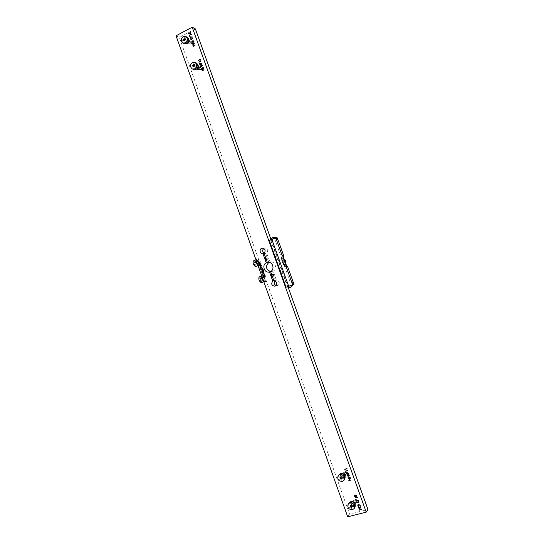 <?xml version="1.0" encoding="UTF-8"?>
<svg xmlns="http://www.w3.org/2000/svg" width="544" height="544" viewBox="0 0 544 544"><rect width="100%" height="100%" fill="white"/><g stroke="black" fill="none" stroke-linecap="round" stroke-linejoin="round"><path stroke-width="0.41" stroke-dasharray="2.72 2.04" d="M356.238 500.208L356.191 500.718L357.048 500.99M356.014 500.099L357.156 499.943L358.408 500.602M357.245 500.201L357.279 501.119M197.88 66.538C196.962 67.354 196.942 68.136 197.832 68.884L198.71 68.843C199.634 68.027 199.648 67.245 198.771 66.504L197.88 66.538M199.532 67.252C198.608 68.068 198.594 68.85 199.478 69.591L200.355 69.55C201.273 68.741 201.294 67.966 200.416 67.218L199.532 67.252M191.23 44.071L191.944 42.888L191.74 42.126L190.407 41.786C189.339 43.248 189.611 44.01 191.23 44.071C189.632 43.989 189.366 43.241 190.414 41.806L191.733 42.16L191.916 42.84L191.216 44.05M345.406 474.599L345.957 474.246C346.44 472.92 345.957 472.206 344.515 472.11L343.971 472.45C343.482 473.783 343.958 474.497 345.406 474.599M355.354 502.377L356.17 501.119L355.898 500.439L354.457 499.875C353.233 501.099 353.532 501.935 355.354 502.377M195.384 28.914L179.336 37.407L262.555 270.409M288.198 287.375L270.81 238.966M262.63 270.62L349.602 514.134L367.962 509.504M270.633 271.653L272.082 271.558L270.681 271.796M274.666 280.718L275.318 280.582L272.082 271.558M276.026 285.525L277.692 285.505C280.14 283.016 279.711 281.234 276.393 280.174L273.156 271.143C277.644 268.981 275.203 261.025 270.341 261.929L269.885 262.011L266.662 253.014C268.478 250.471 267.927 248.785 265.003 247.969L263.724 248.465M264.166 253.198L265.594 253.436L264.166 253.586M268.756 262.256L265.594 253.436M343.495 473.3L342.951 473.647C342.455 474.98 342.938 475.701 344.393 475.803L344.944 475.449C345.426 474.116 344.944 473.402 343.495 473.3M273.863 280.684L276.393 280.174M265.486 257.278L265.601 257.23C266.961 258.373 267.41 259.624 266.948 260.991L266.812 260.977M266.662 253.014L264.058 253.28M267.872 260.154C266.818 259.264 266.465 258.284 266.825 257.224C267.879 258.114 268.233 259.094 267.872 260.154M268.212 262.242L269.885 262.011M273.156 271.143L270.599 271.572M273.666 276.338C272.626 275.482 272.272 274.502 272.612 273.394C273.659 274.251 274.006 275.23 273.666 276.338M271.272 273.442L271.388 273.387C272.728 274.489 273.176 275.747 272.741 277.168L272.598 277.161M264.717 278.236C265.112 280.738 264.636 280.826 263.296 278.501C262.861 276.964 262.99 276.332 263.684 276.597L264.717 278.236M258.985 262.167L259.202 263.826C258.794 264.445 258.237 263.949 257.536 262.358C257.156 259.882 257.638 259.821 258.985 262.167M347.698 516.8L349.602 514.134M176.038 35.782L179.336 37.407M274.904 255.571C275.944 257.421 276.298 257.38 275.978 255.449C274.938 253.599 274.584 253.64 274.904 255.571M280.745 271.837C281.778 273.673 282.125 273.612 281.792 271.653C280.765 269.817 280.412 269.878 280.745 271.837M342.815 473.681L342.332 473.742C340.469 475.64 340.925 476.911 343.692 477.55L344.923 475.599M352.492 501.731L352.356 501.758C350.486 503.635 350.941 504.914 353.729 505.594L354.98 503.724M188.816 39.882L186.973 39.603C185.463 41.16 185.586 42.384 187.333 43.275M198.064 65.64L196.166 65.287C194.596 66.994 194.793 68.224 196.758 68.972M260.399 261.909L258.992 263.582L261.1 263.874L259.066 265.016M258.223 262.65L259.842 262.269M201.477 69.401L203.089 68.585M202.021 70.917L204.007 69.68M203.456 68.163L202.388 70.489M358.142 504.92L358.054 505.934L358.686 506.933M357.925 504.798L358.578 504.363L360.257 505.369L360.155 506.559M358.394 507.416L360.835 507.178M358.87 508.756L360.223 507.45M359.292 509.918L360.869 509.259M359.298 508.667L361.57 509.225M260.324 265.649L260.624 266.472M259.175 265.316L261.712 265.574L259.957 267.505M192.705 38.175L192.862 38.59L190.822 39.651M189.958 36.332L189.788 36.706M189.822 32.81L190.114 33.204M188.924 32.545L189.06 33.823M189.972 32.089L190.726 32.477L190.434 33.402L188.938 34.027M263.561 271.476L262.847 271.748L263.514 272.673M263.711 271.184L264.037 272.184L263.527 272.891M261.637 272.218L262.63 271.837M262.092 273.496L262.779 272.265M261.385 267.315L262.704 268.192L262.657 269.396M261.623 268.852L261.678 269.912M261.392 267.539L260.692 269.042L261.623 269.715M263.548 273.598L262.82 274.999L263.908 275.713M263.52 273.374L264.853 274.203L263.942 275.937M265.404 275.937L263.554 276.882L263.65 277.862M355.504 499.195L355.844 499.474M355.436 495.625L356.429 495.985M354.538 495.468L354.504 496.006L355.422 496.359M354.736 495.298L354.334 495.332M355.844 494.87L356.701 495.441L356.633 496.114M190.924 37.074L190.57 38.053M192.345 36.992L191.264 37.053L190.998 38.25L190.454 38.264M193.419 40.854L193.977 41.528L193.888 42.718M193.283 41.065L192.542 41.092L192.046 42.534L192.515 43.092M192.426 44.132L193.963 43.581M192.807 45.193L194.555 45.234M193.242 46.41L195.167 45.023M194.494 43.16L193.168 44.975M199.573 63.192L199.417 63.58M201.436 63.458L200.614 63.614L199.947 64.607M201.559 63.233L201.892 63.607L201.09 64.926L200.076 65.083M202.048 65.171L201.232 65.328L200.804 66.586M202.171 64.954L202.504 65.328L201.702 66.647L200.695 66.803M203.177 67.388L201.198 68.626M346.63 468.255L347.072 468.778M344.699 469.193L346.759 468.622M347.296 470.118L347.738 470.642M345.365 471.05L347.426 470.485M346.65 473.314L347.14 474.252L348.412 473.824M346.44 473.178L347.235 472.756L348.738 473.232L348.609 473.974M347.317 475.177L347.806 476.116L349.085 475.687M347.106 475.041L347.908 474.62L349.404 475.102L349.282 475.837M347.834 477.945L350.214 477.544M348.14 478.788L350.438 478.162L349.214 480.298L351.104 480.032M274.407 238.972L276.413 237.85L270.035 240.149L274.407 238.972M277.216 237.694L274.7 238.959L269.253 240.387M274.7 238.959L291.421 285.457L286.892 286.974M270.735 240.298L287.45 286.844M286.817 286.94L293.257 284.628M293.216 284.716L291.421 285.457M292.713 282.846L293.168 284.097L292.713 282.846M293.366 282.581L293.835 283.886M285.117 261.786L284.505 262.011L285.07 261.664M282.288 261.263L284.709 260.658L284.145 261.011L283.669 259.692L283.444 258.951L283.988 258.652M283.39 256.979L284.322 260.984L285.416 260.481M283.016 255.952L283.458 258.951L283.975 258.618M281.724 258.876L283.914 258.325M276.651 238.177L277.093 239.414L276.651 238.177M277.297 237.912L277.766 239.217M284.682 261.984L286.484 265.594M285.797 263.677L285.274 264.037L284.505 262.011M285.804 263.711L283.628 264.282M286.77 266.376L285.403 264.302L285.906 263.99M285.287 264.03L285.845 263.697M285.416 264.296L285.92 264.017M277.27 239.768L276.488 237.816M276.726 237.803L277.372 239.605M293.325 284.451L292.577 282.479M292.801 282.479L293.454 284.301M263.799 281.697L264.724 282.03C265.363 281.581 265.356 280.357 264.717 278.351C263.84 276.168 262.963 275.108 262.086 275.169L261.678 275.754M264.724 282.03L265.322 281.806C265.962 281.35 265.955 280.126 265.309 278.12L264.01 275.692L262.575 274.999C262.052 275.563 262.092 276.767 262.698 278.616M262.643 278.739C264.085 281.234 264.595 281.139 264.173 278.453L263.316 276.923C262.371 276.236 262.147 276.848 262.643 278.739M258.033 265.547L258.998 265.914C259.624 265.472 259.624 264.275 258.992 262.324L258.964 262.249C258.074 260.073 257.19 259.019 256.312 259.08L255.918 259.624M258.998 265.914L259.74 265.594M259.74 265.588L260.059 264.214L259.583 262.086C258.692 259.869 257.802 258.788 256.911 258.849L256.312 259.08M256.884 262.596C257.822 264.588 258.434 264.976 258.72 263.772L258.434 262.378C256.999 259.876 256.482 259.95 256.884 262.596M264.438 281.479C262.412 279.942 261.705 278.032 262.31 275.74L263.609 276.624C264.901 278.916 265.2 280.527 264.506 281.459L264.438 281.479M259.141 276.964C261.12 278.406 261.841 280.303 261.317 282.669M261.011 280.561L260.76 281.5L259.91 280.779L259.318 279.113L259.576 278.181L260.42 278.909L261.011 280.561L263.14 279.745L262.895 280.684L260.76 281.5M262.895 280.684L262.052 279.956L261.453 278.297L261.712 277.365L262.548 278.093L263.14 279.745M262.548 278.093L260.42 278.909M261.712 277.365L259.576 278.181M261.453 278.297L259.318 279.113M262.052 279.956L259.91 280.779M258.686 265.363C256.666 263.806 255.952 261.902 256.537 259.651L256.639 259.624C257.366 259.712 258.067 260.603 258.754 262.296L259.134 263.82L258.686 265.363M253.416 260.896C255.367 262.324 256.102 264.214 255.632 266.56M255.286 264.513L255.027 265.418L254.17 264.663L253.579 263.01L253.844 262.113L254.701 262.868L255.286 264.513L257.407 263.684L257.149 264.581L255.027 265.418M257.149 264.581L256.299 263.833L255.707 262.174L255.966 261.276L256.816 262.031L257.407 263.684M256.816 262.031L254.701 262.868M255.966 261.276L253.844 262.113M255.707 262.174L253.579 263.01M256.299 263.833L254.17 264.663M189.761 43.84C191.121 42.643 191.175 41.466 189.924 40.331L188.51 40.365C187.15 41.568 187.102 42.745 188.36 43.88L189.761 43.84M186.354 42.18C187.721 40.963 187.775 39.787 186.517 38.631L185.096 38.672C183.722 39.889 183.675 41.072 184.946 42.214L186.354 42.18M187.163 37.21L184.593 37.264C182.124 39.474 182.036 41.602 184.334 43.656M184.43 40.739L185.538 41.167L186.157 40.236L185.79 39.222L184.96 38.814M186.157 40.236L185.327 39.828M185.79 39.222L185.089 39.161M184.552 41.079L183.722 40.678M185.538 41.167L184.708 40.759M199.539 67.279C201.13 67.354 201.402 68.102 200.342 69.53C198.75 69.448 198.478 68.7 199.539 67.279M201.164 68.524L201.178 68.401C201.076 67.116 200.45 66.64 199.315 66.96C198.009 68.714 198.342 69.646 200.314 69.741L201.164 68.53M198.92 69.442C200.321 68.204 200.348 67.021 199.016 65.892L197.669 65.946C196.268 67.184 196.248 68.374 197.594 69.496L198.92 69.442M195.588 68.014C196.996 66.762 197.03 65.572 195.684 64.43L194.33 64.484C192.923 65.742 192.896 66.932 194.256 68.068L195.588 68.014M196.275 62.982L193.827 63.07C191.284 65.341 191.243 67.497 193.698 69.53M193.698 66.654L194.786 67.034L195.412 66.11L195.044 65.09L194.235 64.736M195.412 66.11L194.602 65.756M195.044 65.09L194.337 65.022M193.793 66.932L192.984 66.586M194.786 67.034L193.977 66.681M344.522 472.131C346.304 472.539 346.596 473.355 345.399 474.579C343.618 474.171 343.325 473.355 344.522 472.131M345.889 472.389L344.345 471.934C342.87 473.443 343.23 474.45 345.426 474.96L346.365 474.001L346.147 472.716M344.624 476.449L345.46 475.912C346.188 473.892 345.454 472.811 343.264 472.654L342.441 473.178C341.686 475.198 342.414 476.286 344.624 476.449M342.564 478.897L343.407 478.353C344.141 476.32 343.4 475.225 341.19 475.068L340.36 475.592C339.606 477.632 340.34 478.734 342.564 478.897M339.157 474.47C337.783 478.135 339.096 480.121 343.108 480.427L344.644 479.441M342.135 478.258L342.645 477.68L342.251 476.578L341.748 477.163M342.645 477.68L342.149 478.278M342.251 476.578L341.142 476.265L340.639 476.857M341.142 476.265L339.932 477.659M354.613 504.363L355.545 503.73C356.143 501.745 355.375 500.684 353.246 500.555L352.335 501.167C351.716 503.159 352.478 504.227 354.613 504.363M352.648 507.09L353.586 506.45C354.185 504.444 353.416 503.377 351.268 503.241L350.343 503.86C349.724 505.866 350.486 506.947 352.648 507.09M355.898 500.48L356.136 501.085L355.348 502.35C353.552 501.922 353.26 501.099 354.464 499.895L355.892 500.48M349.064 502.806C347.929 506.423 349.302 508.361 353.199 508.633L354.899 507.47M352.24 506.491L352.75 505.927L352.349 504.812L351.873 505.471M352.75 505.927L352.274 506.586M352.349 504.812L351.24 504.492L350.758 505.145M351.24 504.492L350.044 505.94M199.478 69.591L197.832 68.884M200.416 67.218L198.771 66.504M343.971 472.45L342.951 473.647M265.003 247.969L262.378 248.186M265.506 253.45L262.888 253.722M270.341 261.929L267.764 262.276M277.358 285.607L274.836 286.164M271.796 271.619L269.232 272.048M345.957 474.246L344.944 475.449M262.086 275.169L262.684 274.938M262.31 275.74L261.63 275.998M264.506 281.459L263.806 281.724M256.537 259.651L255.864 259.916M258.781 265.343L258.06 265.622M189.924 40.331L186.517 38.631M188.36 43.88L184.946 42.214M199.016 65.892L195.684 64.43M197.594 69.496L194.256 68.068M345.46 475.912L343.407 478.353M342.441 473.178L340.36 475.592M355.545 503.73L353.586 506.45M352.335 501.167L350.343 503.86"/><path stroke-width="0.82" d="M357.102 500.466L356.456 500.072L356.184 500.718L356.837 501.133L357.102 500.46L356.238 500.208M357.048 500.99L357.102 500.46M357.279 501.119L355.946 500.766L356.014 500.099M357.245 500.194L356.925 501.35L355.946 500.772L356.381 499.848L358.408 500.602M366.207 512.149L192.195 27.2L176.038 35.782L347.698 516.8L366.207 512.149L367.962 509.504L288.198 287.375M270.81 238.966L195.384 28.914L192.195 27.2M264.166 253.586L262.976 253.708L266.227 262.786L268.818 262.432C265.227 266.356 265.832 269.43 270.633 271.653M275.026 280.82C273.666 282.744 273.999 284.315 276.026 285.525M263.724 248.465C262.201 250.199 262.351 251.777 264.166 253.198M270.681 271.796L269.518 271.993L272.782 281.098C270.919 283.893 271.606 285.586 274.836 286.164L275.176 286.069C277.644 283.553 277.209 281.758 273.863 280.684L270.599 271.572C275.121 269.389 272.666 261.365 267.764 262.276L268.212 262.242M266.812 260.977C265.615 259.835 265.173 258.604 265.486 257.278M267.308 262.358L264.058 253.28C265.887 250.716 265.322 249.016 262.378 248.186C259.019 248.336 259.563 254.184 262.888 253.722L262.976 253.708M272.782 281.098L274.666 280.718M272.598 277.161C271.422 276.053 270.98 274.815 271.272 273.442M266.227 262.786C261.657 265.023 264.282 273.136 269.232 272.048L269.518 271.993M265.479 276.141L263.554 276.882L263.65 277.862L263.255 276.76L265.479 276.141M263.711 271.184L264.03 272.184L263.656 272.857L262.779 272.265L262.092 273.496L262.63 271.837L261.562 272.014L263.711 271.184L261.637 272.218M263.146 269.606L263.582 270.824L263.18 270.409L261.256 271.157L263.106 270.198L263.146 269.606M360.148 506.559L360.012 505.417L358.639 504.594L358.054 505.934L358.686 506.933L357.816 506.002L357.864 504.886L358.578 504.37L360.257 505.376L360.148 506.559L360.012 505.417L358.646 504.587L358.142 504.92M359.033 502.139L356.633 502.513L358.714 501.976L358.578 501.602L359.033 502.139M355.919 495.094L356.694 495.441L356.347 496.312L355.769 496.148L355.307 496.72L354.26 496.067L354.654 495.081L354.498 496.012L355.212 496.502L355.429 495.625L356.272 496.094L356.456 495.509L355.919 495.094M350.438 478.162L349.214 480.304L351.104 480.032L348.799 480.651L350.023 478.516L348.133 478.788L350.438 478.162M350.214 477.544L347.834 477.945M347.235 472.756L348.738 473.239L347.827 474.402L346.317 473.899L347.235 472.756M201.158 65.124L202.504 65.328L201.702 66.647L200.348 66.422L201.158 65.124M199.662 63.294L199.322 63.471L199.662 63.294M200.967 61.227L198.92 62.274L200.566 60.792L200.967 61.227M200.355 59.507L198.308 60.554L199.947 59.072L200.355 59.507M194.494 43.16L193.161 44.975L195.174 45.05L193.242 46.41L194.555 45.227L192.787 45.145L193.97 43.574L192.352 43.928L194.494 43.16L192.426 44.125M190.04 36.434L189.7 36.611L190.04 36.434M191.332 34.34L189.305 35.414L190.93 33.912L191.332 34.34M344.923 475.599L342.815 473.681M354.98 503.724C354.668 502.35 353.838 501.684 352.492 501.731M187.333 43.275L188.224 43.092C189.414 42.174 189.611 41.106 188.816 39.882M196.758 68.972L197.424 68.796C198.601 67.925 198.812 66.871 198.064 65.64M190.04 32.286L190.726 32.47L190.427 33.402L189.516 34.014L188.591 33.592L188.924 32.538L188.795 33.49L189.428 33.823L189.611 32.919L190.359 33.198L190.516 32.586L189.972 32.089M192.29 37.203L191.257 37.046L190.992 38.243L190.121 37.876L190.502 36.883L192.29 37.203M192.855 38.59L190.822 39.658L192.454 38.155L192.855 38.59M193.888 42.718L193.759 41.623L192.542 41.086L192.039 42.534L192.603 43.391L191.828 42.643L191.855 41.541L192.481 40.882L193.97 41.521L193.888 42.718L193.283 41.065M200.076 65.083L199.736 64.702L200.546 63.41L201.885 63.607L201.083 64.926L199.73 64.702L200.539 63.41L201.559 63.233M203.252 67.585L201.198 68.626L203.252 67.585M203.456 68.156L202.382 70.496L204.075 69.877L202.001 70.87L203.089 68.585L201.402 69.197L203.456 68.156L201.477 69.394M347.072 468.778L344.774 469.411L346.759 468.622L346.623 468.255L347.072 468.778L344.699 469.193M347.738 470.642L345.44 471.274L347.426 470.492L347.29 470.118L347.738 470.642L345.365 471.05M346.256 472.464L345.875 472.566L346.256 472.464M347.902 474.62L349.404 475.102L348.493 476.272L346.984 475.762L347.902 474.62M357.36 497.481L354.967 497.862L357.048 497.325L356.912 496.951L357.36 497.481M355.864 499.283L355.484 499.385L355.864 499.283M360.828 507.151L359.292 508.674L361.57 509.225L359.366 510.136L360.876 509.259L358.87 508.756L360.23 507.443L358.394 507.416L360.828 507.151M260.399 261.909L258.992 263.582L261.1 263.874L259.066 265.016L260.454 263.983L258.611 263.758L259.842 262.269L258.148 262.446L260.399 261.909L258.223 262.65M259.95 267.505L260.44 266.676L260.066 265.622L259.168 265.316L261.718 265.601L259.95 267.505L260.44 266.669L260.066 265.622L259.175 265.316M262.657 269.396L262.48 268.267L261.215 267.587L260.692 269.042L261.678 269.708L261.623 268.852L261.97 269.831L260.46 269.11L260.508 267.954L261.134 267.383L262.704 268.192L262.657 269.396L262.487 268.267L261.392 267.539M264.853 274.203L264.16 275.869L262.596 275.094L263.282 273.442L264.853 274.203M259.066 265.016L260.454 263.983L258.618 263.758L259.842 262.269M202.021 70.917L203.089 68.585M202.388 70.489L204 69.68M358.686 506.933L357.823 505.995L357.925 504.798M360.223 507.45L358.394 507.416M360.869 509.259L358.87 508.756M361.57 509.225L359.292 509.918M359.298 508.667L360.835 507.178M260.624 266.472L261.29 265.751L260.324 265.649L260.617 266.478L261.297 265.751L260.324 265.649M190.822 39.651L192.705 38.175M189.788 36.706L189.958 36.332M190.114 33.204L190.318 32.334M189.06 33.823L189.822 32.81M188.938 34.027L188.591 33.599L188.924 32.545M263.908 275.713L264.636 274.298L263.357 273.652L262.813 274.999L264.092 275.665L264.636 274.298L263.548 273.598M201.226 65.328L200.559 66.32L201.083 66.62L202.293 65.436L201.226 65.328M200.614 63.607L199.947 64.6L200.471 64.906L201.681 63.723L200.614 63.607M190.57 38.053L190.924 37.074M349.085 475.687L349.173 475.17L347.983 474.837L347.222 475.701L347.806 476.116L349.173 475.177L347.317 475.177M348.412 473.824L348.507 473.307L347.317 472.974L346.555 473.838L347.133 474.252L348.5 473.307L346.65 473.314M263.561 271.476L262.847 271.755L263.582 272.653L263.561 271.476L263.514 272.673M262.63 271.837L262.092 273.496M262.779 272.265L263.527 272.891M261.678 269.912L260.467 269.11L260.515 267.947L261.385 267.315M261.623 269.715L261.623 268.852M263.942 275.937L262.602 275.094L263.52 273.374M263.65 277.862L263.262 276.76L265.404 275.937M355.844 499.474L355.504 499.195M356.429 495.985L355.844 494.87M355.422 496.359L355.436 495.625M355.647 496.488L354.266 496.067L354.334 495.332M355.776 496.148L356.633 496.114M190.454 38.264L190.502 36.883L192.345 36.992M192.386 43.316L191.862 41.548L192.488 40.882L193.419 40.854M193.97 43.574L192.807 45.193M194.562 45.234L193.242 46.403M193.168 44.975L195.16 45.023M199.417 63.58L199.573 63.192M199.947 64.607L201.015 64.729L201.436 63.458M200.804 66.586L201.634 66.443L202.048 65.171M200.695 66.803L200.348 66.422L201.158 65.13L202.171 64.954M201.198 68.626L203.177 67.388M346.759 468.622L346.63 468.255M347.426 470.485L347.296 470.118M348.609 473.974L347.827 474.402L346.317 473.892L346.44 473.178M349.282 475.837L348.493 476.265L346.99 475.755L347.106 475.041M351.104 480.032L348.806 480.651L350.023 478.516L348.14 478.788M286.892 286.974L286.042 287.178L269.253 240.387L275.76 237.769L277.297 237.912M293.257 284.628L286.817 286.94C292.672 287.953 289.632 286.824 290.564 287.171C290.7 286.668 290.346 288.402 293.257 284.628M286.042 287.178L293.216 284.716M286.484 265.594L287.613 266.594L293.366 282.581M293.835 283.886L294.012 284.383M287.613 266.594L286.205 266.818L292.638 284.702M271.755 239.122L288.633 286.103M285.117 261.786L285.777 261.487L285.416 260.481L282.288 261.263L281.812 259.937L282.152 255.551L275.76 237.769M286.205 266.818L283.132 263.602L282.656 262.269L284.362 261.684L283.995 260.678M285.797 263.677L285.07 261.664L282.832 262.249L283.764 264.547C285.301 266.234 286.294 266.846 286.77 266.376L285.906 263.99L283.778 264.54L285.92 264.017M285.777 261.487L284.362 261.684M277.766 239.217L283.58 255.381L282.152 255.551M283.58 255.381L283.39 256.979M283.859 258.305L283.016 255.952C282.302 255.598 281.874 256.516 281.724 258.713M281.772 259.168L284.009 258.604L281.772 259.168L282.458 261.208M284.682 260.583L283.975 258.618L281.792 259.168M285.947 263.976L283.614 264.282M276.794 237.776L276.515 238.816L277.27 239.768L277.773 238.476L277.304 237.918L277.753 238.462L277.372 239.605L277.624 238.469L276.726 237.803L277.304 237.918M292.883 282.445L292.604 283.546L293.57 284.281L293.706 283.172L292.801 282.479L293.236 282.52L293.835 283.145L293.57 284.281M261.678 275.754L262.092 278.841L263.799 281.697M262.698 278.616C263.575 280.799 264.452 281.86 265.322 281.806M255.918 259.624L256.326 262.67L258.033 265.547M256.911 258.849C256.285 259.284 256.292 260.474 256.924 262.432C257.822 264.656 258.713 265.737 259.597 265.683M261.317 282.669L261.195 282.717C259.155 281.194 258.448 279.283 259.066 276.984L259.141 276.964M255.632 266.56L255.456 266.628C253.422 265.078 252.708 263.174 253.314 260.923L253.416 260.896M182.947 42.99L184.334 43.656L186.857 43.581C189.319 41.405 189.428 39.284 187.163 37.21L185.79 36.516L183.206 36.577C180.73 38.787 180.642 40.929 182.947 42.99L185.477 42.915C187.952 40.732 188.054 38.597 185.79 36.516M185.327 39.828L184.96 38.814L183.981 38.726L183.355 39.658L183.722 40.678L184.708 40.759L185.327 39.828M185.089 39.161L183.981 38.726M184.81 39.141L184.192 40.066L183.355 39.658M184.192 40.066L184.43 40.739M192.345 68.959L193.698 69.53L196.098 69.421C198.628 67.184 198.689 65.042 196.275 62.982L194.929 62.383L192.467 62.478C189.924 64.756 189.883 66.912 192.345 68.959L194.752 68.85C197.288 66.606 197.35 64.45 194.929 62.383M194.602 65.756L194.235 64.736L193.242 64.641L192.617 65.566L192.984 66.586L193.977 66.681L194.602 65.756M194.337 65.022L193.242 64.641M194.058 64.994L193.433 65.912L192.617 65.566M193.433 65.912L193.698 66.654M343.822 480.44L344.644 479.441C345.95 475.776 344.617 473.804 340.646 473.538L338.314 475.442C336.933 479.121 338.252 481.12 342.278 481.426L343.822 480.44C345.127 476.755 343.788 474.783 339.803 474.511L338.314 475.442M342.149 478.278L341.748 477.163L340.639 476.857L339.932 477.659L340.326 478.768L341.435 479.074L342.149 478.278M340.442 477.081L340.83 478.176L340.326 478.768M340.83 478.176L341.938 478.482L341.435 479.074M354.11 508.579L354.899 507.47C355.966 503.86 354.572 501.935 350.717 501.697L348.255 503.894C347.113 507.518 348.493 509.47 352.403 509.742L354.11 508.579C355.178 504.954 353.777 503.023 349.914 502.785L348.255 503.894M352.274 506.586L351.873 505.471L350.758 505.145L350.044 505.94L350.438 507.056L351.553 507.375L352.274 506.586M350.554 505.369L350.921 506.396L350.438 507.056M350.921 506.396L352.036 506.716L351.553 507.375M276.175 237.748C271.653 236.919 273.428 237.85 272.598 237.687L270.144 239.931M293.624 284.226L293.848 283.145L293.236 282.52M261.63 275.998L259.066 276.984M263.806 281.724L261.256 282.696M255.864 259.916L253.314 260.923M258.06 265.622L255.551 266.608"/></g></svg>
